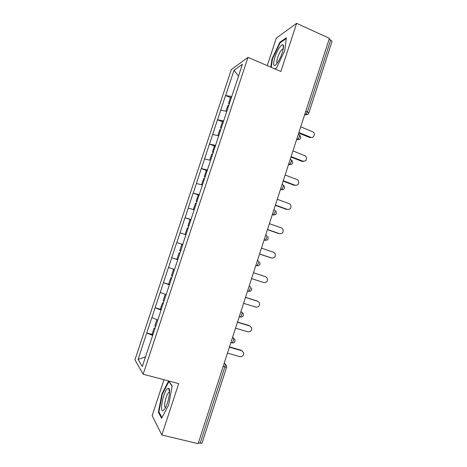 <?xml version="1.0" encoding="UTF-8"?>
<svg xmlns="http://www.w3.org/2000/svg" width="467" height="467" viewBox="0 0 467 467"><rect width="100%" height="100%" fill="white"/><g stroke="black" fill="none" stroke-linecap="round" stroke-linejoin="round"><path stroke-width="0.7" d="M163.97 379.724L152.154 415.648L161.845 435.016L198.125 443.65L329.41 38.312L296.621 23.35L276.306 38.096L267.252 65.631M231.328 69.571L134.951 359.823L143.159 374.236L248 57.365L231.328 69.571M145.482 356.911L138.086 359.397L142.295 366.519L160.292 312.546M138.086 359.397L146.761 332.918L152.849 334.641M157.712 319.977L151.857 317.566L146.761 332.918M151.933 317.648L155.12 307.73L161.284 309.551M166.089 294.689L160.187 292.447L155.12 307.73M160.274 292.511L163.438 282.652L169.562 284.543M174.419 269.523L168.488 267.439L163.438 282.652M168.575 267.486L171.722 257.691L177.81 259.646M182.825 244.504L176.748 242.548L171.722 257.691M176.841 242.577L184.967 217.768L190.997 219.829M191.085 219.56L184.967 217.768M185.072 217.774L193.151 193.099L199.146 195.224M199.304 194.733L193.151 193.099M193.262 193.087L201.3 168.54L207.255 170.729M207.494 170.017L201.3 168.54M201.411 168.511L209.409 144.093L214.61 146.072M215.637 145.412L209.409 144.093M209.531 144.046L217.482 119.756L222.461 121.718M223.751 120.918L217.482 119.756M217.61 119.692L225.52 95.531L230.47 97.539M231.825 96.535L225.52 95.531M225.654 95.449L233.996 70.307L242.391 64.277L233.786 90.61M182.778 244.294L233.698 90.534M182.883 244.329L160.175 312.528M161.097 310.117L155.202 307.806M169.457 284.876L163.526 282.71M177.775 259.745L171.815 257.731M185.954 234.703L180.064 232.864M194.196 209.806L188.277 208.107M202.404 185.025L196.455 183.467M209.782 160.169L204.593 158.932M218.708 135.798L212.695 134.514M226.804 111.35L220.763 110.2M305.792 111.228L307.409 111.905L330.683 40.016L329.095 39.292M330.683 40.016L332.019 41.4L308.856 112.996M238.503 76.033L233.996 70.307M226.612 367.196L202.013 443.23L198.364 442.909M161.845 435.016L178.68 383.6L143.159 374.236M248 57.365L280.865 71.474L296.621 23.35M152.697 335.475L146.836 333.018M176.748 242.548L182.813 244.545M274.94 68.929L276.446 68.036L284.747 50.722L286.376 37.757L279.861 42.293L271.963 58.994L270.825 67.166M168.651 380.955L161.909 393.92L158.371 412.273L161.605 418.274L168.663 405L172.189 385.999L168.704 380.973M272.413 59.186L271.963 58.994M280.463 42.561L279.861 42.293M159.183 412.478L158.371 412.273M162.388 394.043L161.909 393.92M311.787 137.456L309.709 137.514L310.672 137.263C313.608 138.617 315.826 133.784 313.118 131.951L300.742 126.826M229.338 104.053L228.538 103.37L230.517 97.393L231.48 97.574M229.501 103.557L228.538 103.37M228.83 105.577L227.873 105.39L225.952 111.187M310.672 137.263L298.898 132.517M309.709 137.514L298.717 133.083M303.859 161.395L302.009 161.372L302.943 161.214C306.428 161.127 307.333 159.422 305.669 156.089L292.949 150.876M221.311 128.279L220.494 127.66L222.485 121.654L223.442 121.858M221.451 127.865L220.494 127.66M220.78 129.896L219.823 129.692L217.855 135.617M302.943 161.214L291.099 156.597M302.009 161.372L290.947 157.064M295.862 185.422L295.185 185.265C298.518 185.253 299.505 183.613 298.144 180.332L297.024 179.55L285.127 175.032M213.256 152.616L212.409 152.061L214.411 146.025L215.363 146.247M213.361 152.283L212.409 152.061M212.689 154.326L211.738 154.098L209.736 160.134M295.185 185.265L283.265 180.776M294.274 185.335L283.148 181.149M287.806 209.537L287.386 209.42C290.585 209.467 291.642 207.885 290.55 204.68L289.242 203.682L277.27 199.298M205.159 177.063L204.295 176.567L206.297 170.508L207.249 170.747M205.241 176.812L204.295 176.567M202.445 184.909L201.604 184.681L202.083 184.944M204.564 178.861L203.612 178.616L201.604 184.681M287.386 209.42L275.402 205.066M286.505 209.403L275.308 205.34M279.692 233.728L279.558 233.687C282.64 233.769 283.743 232.245 282.879 229.116L281.42 227.919L269.371 223.67M197.027 201.616L196.134 201.184L198.154 195.101L199.1 195.364M197.08 201.452L196.134 201.184M194.272 209.578L193.437 209.339L194.231 209.701M196.397 203.513L195.457 203.244L193.437 209.339M279.558 233.687L267.498 229.466M278.706 233.582L267.439 229.641M271.35 257.977L271.695 258.058C274.666 258.169 275.816 256.698 275.145 253.645L273.563 252.268L261.444 248.152M188.861 226.279L187.944 225.917L189.97 219.805L190.91 220.085M188.884 226.203L187.944 225.917M186.064 234.364L185.23 234.107L186.047 234.411M188.201 228.27L187.261 227.984L185.23 234.107M271.695 258.058L259.559 253.972M270.866 257.866L259.535 254.048M277.474 62.671C281.233 57.464 284.806 46.21 283.107 44.943C282.36 44.318 281.146 45.223 279.459 47.657C273.674 55.871 271.152 71.218 276.978 63.354L277.474 62.671M283.271 48.837L282.547 48.936L280.883 50.751C278.122 54.639 275.746 62.701 277.31 62.899M271.28 67.359L272.442 58.994L280.101 42.812L286.277 38.527M276.493 67.937L274.87 68.9M163.438 410.376L164.909 408.631C168.447 403.278 171.045 388.865 168.64 388.328L167.548 388.591C163.275 391.416 158.949 413.832 163.438 410.376M168.64 388.328L169.544 392.298L168.785 392.473C166.135 394.171 163.135 407.895 165.522 407.557M161.961 417.603L158.897 411.952L162.323 394.166L168.879 381.562L172.136 386.273M169.171 381.644L168.879 381.562M251.585 278.595L263.797 282.541C266.68 282.663 267.865 281.239 267.352 278.262L265.67 276.727L253.482 272.746M182.685 244.918L181.751 244.62L179.713 250.761L180.647 251.065M177.921 259.302L176.993 258.987L179.03 252.834L179.97 253.132L179.03 252.834M265.67 276.727L253.482 272.74M243.576 303.322L255.858 307.134C258.665 307.263 259.88 305.873 259.5 302.972L257.743 301.291L245.479 297.444M174.337 269.768L173.49 269.547L171.447 275.717L172.381 276.044M174.319 269.833L173.49 269.547M169.638 284.315L168.71 283.977L170.759 277.801L171.722 278.028M171.687 278.134L170.759 277.801M256.967 300.935L245.514 297.345M235.531 328.161L247.889 331.839C250.627 331.961 251.865 330.607 251.602 327.776L249.781 325.966L237.44 322.259M166.065 294.753L165.195 294.589L163.141 300.783L164.069 301.133M166.018 294.893L165.195 294.589M161.319 309.446L160.391 309.09L162.452 302.879L163.438 303.042M163.374 303.229L162.452 302.879M249.034 325.517L237.51 322.055M227.447 353.11L239.886 356.648C242.566 356.77 243.821 355.445 243.657 352.673L241.783 350.752L229.367 347.185M241.783 350.752L242.262 350.939M157.251 319.79L156.865 319.743L154.799 325.972L155.721 326.34M157.683 320.07L156.865 319.743M152.96 334.687L152.038 334.308L154.104 328.073L155.114 328.167M155.026 328.447L154.104 328.073M241.065 350.215L229.466 346.876M304.817 114.234L305.722 114.608L307.409 111.905L308.845 113.032C308.261 114.38 307.216 114.905 305.722 114.608L304.799 114.292M200.121 443.329L224.837 366.986L223.109 366.507M224.049 363.606L224.954 363.857L226.594 365.643L226.618 367.179L224.837 366.986C225.287 365.428 225.327 364.383 224.954 363.857L224.189 363.174M304.566 115.022L308.004 114.211M298.285 134.397L299.137 134.741C299.674 134.724 299.738 135.436 299.324 136.884L297.707 139.493L296.732 139.195M296.533 139.814L299.902 139.131M290.188 159.399L291.046 159.732C291.566 159.772 291.618 160.52 291.204 161.973L289.651 164.489L288.629 164.221M288.466 164.717L291.752 164.168M282.056 184.512L282.92 184.833C283.422 184.932 283.463 185.72 283.043 187.185L281.56 189.608L280.486 189.351M280.363 189.736L283.551 189.333M273.884 209.741L274.754 210.057C275.238 210.214 275.267 211.031 274.841 212.514L273.423 214.849L272.308 214.604M272.22 214.873L275.297 214.622M265.676 235.088L266.552 235.391C267.013 235.607 267.031 236.465 266.604 237.96L265.25 240.207L264.094 239.974M264.042 240.126L264.97 240.277M257.428 260.551L258.309 260.843C258.753 261.123 258.759 262.016 258.327 263.522L257.037 265.694L255.84 265.46M255.828 265.495L256.716 265.752M249.144 286.137L250.026 286.417L249.162 286.073M250.026 286.417C250.458 286.756 250.452 287.69 250.014 289.207L248.777 291.297L247.545 291.069M240.82 311.839L241.708 312.114L240.879 311.652M239.256 316.655L240.482 317.029C241.888 317.204 242.852 316.661 243.365 315.406L243.278 313.719L241.708 312.114C242.116 312.511 242.104 313.48 241.661 315.015L240.482 317.029L239.215 316.795M232.455 337.664L233.348 337.921L232.554 337.355M230.879 342.515L232.14 342.883C233.547 343.041 234.504 342.492 235.012 341.225L234.959 339.632L233.348 337.921C233.739 338.388 233.716 339.392 233.267 340.939L232.14 342.883L231.737 342.901M296.761 139.113L297.707 139.493C299.189 139.773 300.217 139.248 300.795 137.917L299.855 135.191M292.71 162.895L291.986 160.385M288.664 164.11L289.651 164.489C291.128 164.752 292.144 164.232 292.704 162.925M284.584 188.02L284.035 185.697M280.527 189.228L281.56 189.608C283.02 189.859 284.024 189.333 284.572 188.043M272.354 214.464L273.423 214.849C274.876 215.083 275.869 214.557 276.411 213.279L276.009 211.102M268.21 238.619L267.912 236.606M264.141 239.828L265.25 240.207C266.692 240.429 267.679 239.898 268.21 238.631M255.887 265.314L257.037 265.694C258.467 265.892 259.442 265.361 259.967 264.1L259.757 262.215M247.592 290.923L248.777 291.297C250.201 291.484 251.17 290.953 251.684 289.692L251.544 287.917M283.346 48.393L283.107 44.943M283.195 49.222L282.547 48.936M169.544 392.665L168.785 392.473"/></g></svg>
